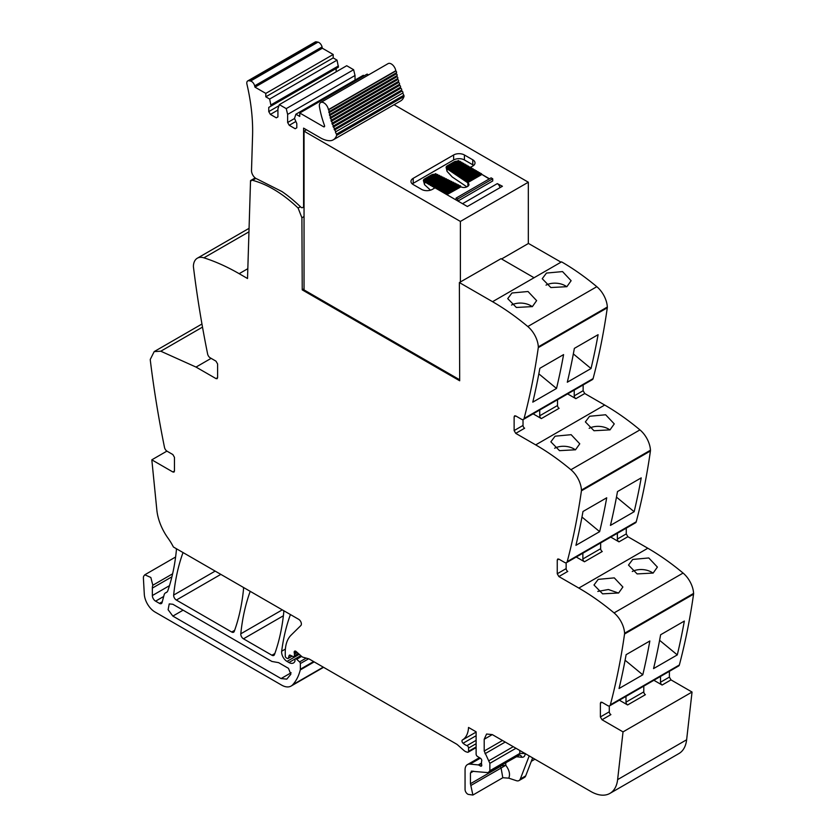 <?xml version="1.0" encoding="UTF-8"?>
<svg xmlns="http://www.w3.org/2000/svg" width="837" height="837" viewBox="0 0 837 837"><rect width="100%" height="100%" fill="white"/><g stroke="black" fill="none" stroke-linecap="round" stroke-linejoin="round"><path stroke-width="1.26" d="M300.431 206.697L298.087 208.036A112.085 64.711 -120 0 0 252.502 180.311A3.086 1.789 -120 0 0 251.539 180.405A3.086 1.789 -120 0 0 251.069 180.938L250.535 180.604L255.18 177.925M528.325 243.368L561.031 262.169M523.397 419.442L592.397 379.6A3.808 2.197 -120 0 0 593.098 378.606A914.956 528.252 -120 0 0 607.296 307.796A4.572 2.637 -120 0 0 607.327 307.033A19.063 11.007 -120 0 0 596.812 286.693A228.742 132.058 -120 0 0 561.564 261.855L492.554 301.697A228.742 132.058 -120 0 1 527.802 326.535A19.063 11.007 -120 0 1 538.317 346.874A4.572 2.637 -120 0 1 538.285 347.637A914.956 528.252 -120 0 1 524.088 418.448A3.808 2.197 -120 0 1 523.397 419.442A3.808 2.197 -120 0 1 521.482 419.253L515.738 415.937L514.598 415.822L514.127 416.868L515.738 415.937M583.138 384.957L583.138 390.722L584.749 393.526L604.701 405.045L535.69 444.886A228.742 132.058 -120 0 1 570.928 469.724A19.063 11.007 -120 0 1 581.443 490.063A4.572 2.637 -120 0 1 581.422 490.827A914.956 528.252 -120 0 1 567.224 561.627A3.808 2.197 -120 0 1 566.523 562.631A3.808 2.197 -120 0 1 564.619 562.443L558.875 559.126L557.724 559.011L557.254 560.058L558.875 559.126M566.523 562.631L635.534 522.79A3.808 2.197 -120 0 0 636.235 521.786A914.956 528.252 -120 0 0 650.422 450.986A4.572 2.637 -120 0 0 650.454 450.212A19.063 11.007 -120 0 0 639.939 429.883A228.742 132.058 -120 0 0 604.701 405.045M626.264 528.137L626.264 533.912L627.886 536.716L647.828 548.235L578.817 588.076A228.742 132.058 -120 0 1 614.065 612.904A19.063 11.007 -120 0 1 624.58 633.243A4.572 2.637 -120 0 1 624.548 634.007A914.956 528.252 -120 0 1 610.351 704.817A3.808 2.197 -120 0 1 609.65 705.821A3.808 2.197 -120 0 1 607.746 705.633L602.002 702.306L600.861 702.201L600.391 703.247L602.002 702.306M609.65 705.821L678.661 665.97A3.808 2.197 -120 0 0 679.362 664.976A914.956 528.252 -120 0 0 693.559 594.165A4.572 2.637 -120 0 0 693.591 593.402A19.063 11.007 -120 0 0 683.076 573.063A228.742 132.058 -120 0 0 647.828 548.235M669.391 671.326L669.391 677.102L671.012 679.895L692.042 692.042L686.633 739.772L617.622 779.613L623.031 731.883L602.002 719.747L600.391 716.943L600.391 703.247M471.241 771.212L488.201 772.635L489.865 770.72L489.865 763.334L484.204 751.03L484.204 739.259L492.292 734.593L590.87 791.509A38.125 22.013 -120 0 0 609.922 793.392L678.933 753.551A38.125 22.013 -120 0 0 685.901 743.654A38.125 22.013 -120 0 0 686.633 739.772M298.098 208.036L301.906 217.777L302.23 289.874L459.68 380.772L459.377 282.55L492.554 301.697M247.825 268.687L239.162 273.689L247.522 278.512L250.535 180.604M239.162 273.689A228.742 132.058 -120 0 0 203.914 257.827A19.063 11.007 -120 0 0 197.323 258.204A19.063 11.007 -120 0 0 193.399 266.02A4.572 2.637 -120 0 0 193.431 266.825A914.956 528.252 -120 0 0 207.628 354.02A3.808 2.197 -120 0 0 210.233 357.838L215.977 361.155L217.599 363.959L217.599 377.654L217.118 378.701L215.977 378.586L217.599 377.654M174.462 471.043L173.991 472.089L172.851 471.974L174.462 471.043L174.462 457.337L172.851 454.543L167.097 451.227A3.808 2.197 -120 0 1 164.491 447.397A914.956 528.252 -120 0 1 150.304 360.203A4.572 2.637 -120 0 1 150.273 359.408L154.196 351.592L160.788 351.216L196.025 367.077L215.977 378.586M172.851 471.974L151.821 459.827L156.854 510.11A38.125 22.013 -120 0 0 168.091 538.254A38.125 22.013 -120 0 1 173.395 546.99L298.683 619.328A3.808 2.197 -120 0 1 301.09 622.425A3.808 2.197 -120 0 1 300.849 625.542L291.077 635.157A41.934 24.21 -120 0 0 285.26 652.159L285.26 656.03A1.528 0.879 -120 0 0 286.338 657.892L287.164 658.374A1.904 1.099 -120 0 0 288.116 658.468A1.904 1.099 -120 0 0 288.462 657.966L289.079 655.674A1.904 1.099 -120 0 1 289.424 655.183A1.904 1.099 -120 0 1 290.261 655.214L293.191 656.606A1.904 1.099 -120 0 0 294.028 656.637A1.904 1.099 -120 0 0 294.425 655.769L294.425 654.084A3.808 2.197 -120 0 0 294.258 652.902A2.291 1.318 -120 0 1 294.624 651.155A2.291 1.318 -120 0 1 296.193 651.573L301.686 656.449A3.808 2.197 -120 0 0 303.057 657.244L308.644 658.803A3.808 2.197 -120 0 1 309.324 659.085L456.332 743.967A7.627 4.405 -120 0 1 457.724 744.982L463.803 750.37A7.627 4.405 -120 0 0 466.596 751.982L467.569 752.243A1.904 1.099 -120 0 0 468.176 752.191A1.904 1.099 -120 0 0 468.563 751.312L468.563 748.069A1.904 1.099 -120 0 0 466.952 745.61A12.199 7.041 -120 0 1 463.081 743.246A2.092 1.214 -120 0 1 462.401 740.002A30.498 17.608 -120 0 0 468.532 727.447L476.117 731.82L476.117 754.095A1.904 1.099 -120 0 0 477.414 756.407L480.469 758.291A1.904 1.099 -120 0 1 481.683 761.105A3.808 2.197 -120 0 0 481.505 762.12L481.505 763.417A3.808 2.197 -120 0 0 481.683 764.641A1.904 1.099 -120 0 1 481.38 766.127A1.904 1.099 -120 0 1 480.428 766.033L478.806 765.091A1.904 1.099 -120 0 0 478.293 764.913L470.049 764.097A11.436 6.602 -120 0 0 467.433 764.61A11.436 6.602 -120 0 0 465.058 769.841L465.058 789.469A3.808 2.197 -120 0 0 468.322 794.397L472.884 795.045L502.849 777.73M472.12 771.044L470.457 772.959L470.457 783.725L472.884 795.045M489.865 770.72L519.787 753.446L525.176 753.446C525.071 756.073 523.962 757.349 521.849 757.276A3.808 2.877 95.7 0 0 519.526 755.037L488.201 772.635M492.292 734.593L486.569 734.028L484.204 739.259M609.922 793.392A38.125 22.013 -120 0 0 617.622 779.613M558.875 576.557L557.254 573.753L566.147 568.616A2.291 1.318 60 0 0 567.768 571.42L558.875 576.557L578.817 588.076M557.254 573.753L557.254 560.058M515.738 433.367L514.127 430.574L523.02 425.437A2.291 1.318 60 0 0 524.632 428.23L515.738 433.367L535.69 444.886M514.127 430.574L514.127 416.868M301.906 217.777L304.04 216.542M302.23 289.874L304.04 288.828M166.919 451.112L151.821 459.827M166.908 592.136L165.988 592.659A8.004 4.624 -120 0 0 166.469 592.439A8.004 4.624 -120 0 0 167.839 590.671A266.857 154.071 -120 0 0 176.377 550.296A3.808 2.197 -120 0 0 176.168 548.591M165.988 592.659A7.627 4.405 -120 0 0 165.527 592.868A7.627 4.405 -120 0 0 164.125 594.856L162.064 602.577A3.808 2.197 -120 0 1 161.363 603.571A3.808 2.197 -120 0 1 159.459 603.383L155.598 601.154A4.572 2.637 -120 0 1 152.355 595.546L152.355 588.097A11.436 6.602 -120 0 1 152.826 585.241L150.838 577.488L144.822 574.778L143.682 576.212A6.863 3.965 -120 0 0 143.409 578.304L144.299 594.207A15.254 8.799 -120 0 0 155.054 612.046L281.588 685.095A19.063 11.007 -120 0 0 291.119 686.047A19.063 11.007 -120 0 0 292.647 684.812A72.432 41.819 -120 0 0 300.274 669.924A3.808 2.197 -120 0 0 300.357 669.213L300.357 663.563A1.528 0.879 -120 0 0 299.583 661.921L296.696 659.274A1.904 1.099 -120 0 0 295.356 658.886A1.904 1.099 -120 0 0 294.959 659.765L294.959 660.895A1.904 1.099 -120 0 1 294.844 661.45A9.155 5.284 -120 0 1 293.494 662.956A9.155 5.284 -120 0 1 288.922 662.506L287.007 661.397A7.627 4.405 -120 0 1 281.671 651.228A266.857 154.071 -120 0 1 290.355 614.745A3.808 2.197 -120 0 1 290.429 614.567M532.635 757.883L525.699 775.889A7.627 4.405 -120 0 1 524.443 777.437L519.055 780.544A7.627 4.405 -120 0 1 516.366 780.68L508.75 778.159L502.88 777.73M692.042 692.042L623.031 731.883M660.498 676.463L660.498 682.239A2.291 1.318 60 0 0 662.119 685.032L653.885 680.282M619.38 700.203L627.614 704.953A2.291 1.318 -120 0 1 625.992 702.159L625.992 696.384M642.785 674.821L619.056 688.516A914.956 528.252 -120 0 0 626.118 654.68L649.836 640.985A914.956 528.252 -120 0 1 642.785 674.821L625.093 660.226M677.29 654.9L653.561 668.596A914.956 528.252 -120 0 0 660.623 634.76L684.342 621.064A914.956 528.252 -120 0 1 677.29 654.9L659.598 640.305M598.214 579.361L593.988 585L602.619 593.841L618.648 592.973L622.885 586.999L614.285 577.875L598.214 579.361M632.72 559.44L628.493 565.08L637.124 573.92L653.142 573.052L657.39 567.078L648.78 557.955L632.72 559.44M617.371 533.274L617.371 539.049A2.291 1.318 60 0 0 618.982 541.853L610.748 537.092M576.243 557.013L584.477 561.773A2.291 1.318 60 0 1 582.866 558.97L600.652 548.695L600.652 542.92M599.648 531.641L575.929 545.337A914.956 528.252 -120 0 0 582.991 511.491L606.71 497.795A914.956 528.252 -120 0 1 599.648 531.641L581.966 517.036M634.153 511.721A914.956 528.252 -120 0 0 641.215 477.875L617.497 491.57A914.956 528.252 -120 0 1 610.435 525.416L634.153 511.721L616.471 497.115M555.088 436.182L550.861 441.821L559.493 450.651L575.511 449.783L579.759 443.819L571.148 434.685L555.088 436.182M589.583 416.261L605.653 414.765L614.264 423.899L610.016 429.862L593.988 430.731L585.366 421.9L589.583 416.261M574.234 390.094L574.234 395.859A2.291 1.318 60 0 0 575.856 398.663L567.622 393.913M533.117 413.834L541.351 418.584A2.291 1.318 60 0 1 539.729 415.78L557.526 405.516L557.526 399.741M556.521 388.452L532.792 402.147A914.956 528.252 -120 0 0 539.855 368.301L563.583 354.606A914.956 528.252 -120 0 1 556.521 388.452L538.84 373.846M591.027 368.531A914.956 528.252 -120 0 0 598.089 334.685L574.36 348.38A914.956 528.252 -120 0 1 567.298 382.227L591.027 368.531L573.345 353.925M511.951 292.992L507.724 298.631L516.356 307.461L532.384 306.604L536.622 300.629L528.021 291.506L511.951 292.992M546.456 273.071L562.527 271.586L571.127 280.709L566.879 286.683L550.861 287.541L542.23 278.711L546.456 273.071M394.081 104.709L528.325 182.215L528.325 243.536L501.572 258.978M459.377 282.55L501.039 258.664L534.069 277.738M306.447 129.777L304.04 131.168L304.04 289.916L459.67 379.768M250.221 591.351A3.808 2.197 -120 0 0 250.148 591.529A266.857 154.071 -120 0 0 240.794 633.808A3.808 2.197 -120 0 0 243.473 638.809L271.91 655.235A3.808 2.197 -120 0 0 273.825 655.423A3.808 2.197 -120 0 0 274.463 654.607A266.857 154.071 -120 0 0 283.764 612.297A3.808 2.197 -120 0 0 283.555 610.591M183.041 552.566A3.808 2.197 -120 0 0 182.968 552.744A266.857 154.071 -120 0 0 173.667 595.065A3.808 2.197 -120 0 0 176.356 600.056L231.723 632.029A3.808 2.197 -120 0 0 233.628 632.217A3.808 2.197 -120 0 0 234.266 631.401A266.857 154.071 -120 0 0 243.536 589.07A3.808 2.197 -120 0 0 243.326 587.375M304.04 206.833L302.795 207.545A3.808 2.197 -120 0 1 301.32 207.566A115.15 66.479 -120 0 0 300.284 206.561L299.939 206.258A114.889 66.332 -120 0 0 281.954 191.547L257.043 178.982A6.445 3.725 -120 0 1 251.508 170.455L252.565 135.856A178.427 103.014 -120 0 0 246.946 84.223A4.572 2.637 -120 0 1 247.742 80.927A4.572 2.637 -120 0 1 249.007 80.76L250.545 81.053A4.572 2.637 -120 0 1 254.657 85.855A189.884 109.626 -120 0 1 254.961 87.142L322.35 48.232A189.884 109.626 -120 0 0 322.057 46.956A4.572 2.637 -120 0 0 317.945 42.143L250.545 81.053M470.457 783.725L500.38 766.451L501.091 768.042L505.768 765.248C509.356 770.134 510.35 774.434 508.75 778.159M602.002 719.747L610.895 714.61A2.291 1.318 60 0 1 609.284 711.806L609.284 705.957M566.147 568.616L566.147 562.778M523.02 425.437L523.02 419.588M172.851 604.262L271.91 661.46L278.595 662.642L288.462 668.334L290.847 674.266L286.777 679.131L281.065 678.566L172.851 616.095L168.111 609.713L169.231 603.906L172.851 604.262M519.055 780.544A7.627 4.405 -120 0 0 520.311 778.996L529.204 755.905M627.614 704.953L645.4 694.689A2.291 1.318 60 0 1 643.789 691.885L643.789 686.11M618.522 593.046L608.394 589.52L597.785 591.424M632.291 571.504A14.491 8.977 -176 0 1 653.017 573.125M584.477 561.773L602.274 551.499A2.291 1.318 60 0 1 600.652 548.695M582.866 553.194L582.866 558.97M575.385 449.856A14.491 8.977 4 0 0 554.649 448.245M589.154 428.324A14.491 8.977 -176 0 1 609.891 429.936M541.351 418.584L559.137 408.31A2.291 1.318 60 0 1 557.526 405.516M539.729 410.015L539.729 415.78M532.259 306.666A14.491 8.977 4 0 0 511.522 305.055M546.027 285.135A14.491 8.977 -176 0 1 566.754 286.746M528.325 182.215L460.392 221.439L460.392 282.132M304.04 131.168L460.392 221.439M302.795 207.545A3.808 2.197 -120 0 0 303.59 205.797L303.59 128.124L320.32 137.781A30.446 17.577 -120 0 0 329.422 140.71A19.167 11.069 -120 0 0 333.272 139.821A19.167 11.069 -120 0 0 336.61 135.416A1.528 0.879 -120 0 0 336.432 134.182A60.62 34.997 -120 0 1 335.396 131.974A1.14 0.659 -120 0 0 334.528 130.028A60.62 34.997 -120 0 1 334.141 129.097A1.14 0.659 -120 0 0 333.346 127.14A60.62 34.997 -120 0 1 332.99 126.209A1.14 0.659 -120 0 0 332.258 124.253A60.62 34.997 -120 0 1 331.933 123.311A1.14 0.659 -120 0 0 331.285 121.355A60.62 34.997 -120 0 1 330.992 120.413A1.14 0.659 -120 0 0 330.406 118.456A60.62 34.997 -120 0 1 330.144 117.525A1.14 0.659 -120 0 0 329.642 115.579A60.62 34.997 -120 0 1 329.422 114.659A1.14 0.659 -120 0 0 328.993 112.723A60.62 34.997 -120 0 1 328.805 111.813A1.14 0.659 -120 0 0 328.449 109.898A60.62 34.997 -120 0 1 328.407 109.637A6.476 3.746 -120 0 0 325.216 103.83A6.476 3.746 -120 0 0 320.686 102.543A6.476 3.746 -120 0 0 319.441 106.686A73.572 42.478 -120 0 0 324.379 125.142A3.819 2.208 -120 0 1 324.547 125.655A1.528 0.879 -120 0 1 324.296 126.805A1.528 0.879 -120 0 1 323.532 126.732L299.761 113.005L367.15 74.095L368.552 74.911M254.961 87.142L265.8 93.399L265.8 96.82L269.65 99.048L271.052 106.079L268.761 107.408L268.761 111.603L270.382 114.407L276.304 117.829L277.926 116.898L277.926 108.81L279.328 104.635L286.233 108.622L287.635 114.407L287.635 122.505L289.246 125.299L295.179 128.731L296.8 127.789L296.8 123.594L294.509 118.383L295.9 114.209L299.761 116.437L299.761 113.005M249.007 80.76L316.396 41.85A4.572 2.637 -120 0 0 315.141 42.028L247.742 80.927M316.396 41.85L317.945 42.143M269.65 99.048L337.039 60.138L333.189 57.91L333.189 54.489L322.35 48.232M337.039 60.138L338.441 67.169L271.052 106.079M336.15 71.825L336.15 68.498L268.761 107.408M287.635 114.407L355.024 75.497L353.622 69.712L346.717 65.725L279.328 104.635M355.024 75.497L355.024 80.08M364.189 75.811L363.3 75.299L295.9 114.209M333.272 139.821L400.672 100.911A19.167 11.069 -120 0 0 403.999 96.506A1.528 0.879 -120 0 0 403.821 95.272A60.62 34.997 -120 0 1 402.785 93.064A1.14 0.659 -120 0 0 401.927 91.118A60.62 34.997 -120 0 1 401.53 90.187A1.14 0.659 -120 0 0 400.735 88.23A60.62 34.997 -120 0 1 400.379 87.299A1.14 0.659 -120 0 0 399.657 85.343A60.62 34.997 -120 0 1 399.322 84.401A1.14 0.659 -120 0 0 398.674 82.444A60.62 34.997 -120 0 1 398.381 81.513A1.14 0.659 -120 0 0 397.795 79.546A60.62 34.997 -120 0 1 397.544 78.626A1.14 0.659 -120 0 0 397.031 76.669A60.62 34.997 -120 0 1 396.811 75.759A1.14 0.659 -120 0 0 396.382 73.813A60.62 34.997 -120 0 1 396.204 72.924A1.14 0.659 -120 0 0 395.838 70.988A60.62 34.997 -120 0 1 395.796 70.726A6.476 3.746 -120 0 0 392.616 64.92A6.476 3.746 -120 0 0 388.075 63.633L320.686 102.543M500.38 765.939L505.768 765.248L505.768 762.831M456.939 174.556L469.892 166.95L470.352 167.431L472.779 166.029A7.627 4.405 0 0 0 475.008 162.922A7.627 4.405 0 0 0 472.779 159.804L464.42 154.981A7.627 4.405 0 0 0 453.633 154.981L413.206 178.333A7.627 4.405 0 0 0 410.967 181.441A7.627 4.405 0 0 0 413.206 184.558L421.555 189.382A7.627 4.405 0 0 0 432.342 189.382L435.041 187.823L467.381 206.498L502.43 186.264L497.304 183.617A3.808 2.197 60 0 1 499.961 187.697M471.043 168.153L470.352 167.431L457.18 175.038L456.688 174.703L457.18 175.655L470.352 167.745M472.664 169.084L471.503 167.881L458.425 175.561M474.286 170.016L473.585 169.618L474.014 170.173M475.897 170.947L474.746 169.754L461.417 177.58M477.519 171.888L476.358 170.685L462.903 178.584M479.13 172.82L478.44 172.412L478.869 172.977M480.752 173.751L479.591 172.548L465.895 180.593M489.488 178.794L481.673 174.284L489.216 178.951M402.785 93.064L335.396 131.974M401.927 91.118L334.528 130.028M401.53 90.187L334.141 129.097M400.735 88.23L333.346 127.14M400.379 87.299L332.99 126.209M399.657 85.343L332.258 124.253M399.322 84.401L331.933 123.311M398.674 82.444L331.285 121.355M398.381 81.513L331.033 120.392M397.795 79.546L330.406 118.456M397.544 78.626L330.259 117.462M397.031 76.669L329.642 115.579M396.811 75.748L329.59 114.564M396.382 73.813L328.993 112.723M396.194 72.903L329.035 111.677M395.838 70.988L328.449 109.898M289.246 125.299L295.649 121.606M287.635 122.505L294.509 118.53M286.233 108.622L353.622 69.712M270.382 114.407L277.926 110.055M268.761 111.603L278.962 105.713M271.052 104.834L338.441 65.924M265.8 96.82L333.189 57.91M265.8 93.399L333.189 54.489M473.669 165.412A7.627 4.405 0 0 0 472.779 164.795L464.42 159.961A7.627 4.405 0 0 0 453.633 159.961L413.206 183.313A7.627 4.405 0 0 0 412.306 183.931M472.392 169.241L471.963 168.676M459.921 176.565L473.125 168.812L473.585 169.618M475.636 171.104L475.207 170.549M477.247 172.035L476.818 171.48M464.399 179.589L477.979 171.616L478.44 172.412M480.48 173.908L480.051 173.353M467.381 181.598L481.212 173.489L481.673 174.284M456.06 199.959L456.06 198.097L491.11 177.862L492.721 178.794L492.721 180.666M456.06 198.097L457.682 199.028L457.682 200.901M446.09 194.205L446.634 194.519M445.012 193.577L444.468 193.274M443.39 192.646L442.857 192.332M441.779 191.715L441.235 191.401M440.157 190.784L439.624 190.47M438.002 189.539L438.546 189.842M436.924 188.911L436.38 188.597M457.211 161.196A3.808 2.197 0 0 0 454.177 161.834L447.24 165.841A3.808 2.197 0 0 0 446.121 167.4A3.808 2.197 0 0 0 446.383 168.195L446.749 168.614A3.808 2.197 0 0 0 447.042 168.823L456.688 175.32L456.688 174.703M457.18 175.655L458.174 176.335L458.174 175.707L458.676 176.042L471.963 168.373M458.174 175.707L458.676 176.67L471.963 168.99M458.676 176.67L460.172 177.674L473.585 169.921M459.67 176.712L460.172 177.046L473.585 169.304M460.172 177.674L461.166 178.344L461.166 177.716L461.658 178.051L475.207 170.235M461.166 177.716L461.658 178.679L475.207 170.863M461.658 178.679L462.662 179.348L462.662 178.72L463.154 179.055L476.818 171.166M462.662 178.72L463.154 179.683L476.818 171.794M463.154 179.683L464.65 180.687L478.44 172.725M464.148 179.735L464.65 180.07L478.44 172.108M464.65 180.687L465.644 181.357L465.644 180.74L466.146 181.074L480.051 173.039M465.644 180.74L466.146 181.692L480.051 173.657M466.146 181.692L467.632 182.696L481.673 174.598M467.14 181.744L467.632 182.079L481.673 173.97M467.632 182.696L467.862 182.853A4.572 2.637 180 0 1 468.961 184.569A4.572 2.637 180 0 1 467.621 186.442L467.151 186.714A4.572 2.637 180 0 1 460.936 186.85L446.895 194.676M457.682 199.028L492.721 178.794M457.954 201.047L492.721 180.98M446.362 193.734L460.088 185.814L460.664 186.724M460.088 185.814L460.664 186.096L446.634 194.205M445.284 193.734L458.927 185.856L458.927 185.239L458.341 184.946L458.927 185.239L445.012 193.274M443.129 191.872L456.604 184.088L457.18 184.381L457.18 184.998L443.662 192.803M456.604 184.088L457.18 184.381L443.39 192.332M442.051 191.872L455.443 184.14L455.443 183.512L454.857 183.23L455.443 183.512L441.779 191.401M440.429 190.941L453.696 183.272L453.696 182.654L453.12 182.361L453.696 182.654L440.157 190.47M438.808 189.999L451.959 182.414L451.959 181.786L451.373 181.503L451.959 181.786L438.546 189.539M437.196 189.068L450.212 181.545L450.212 180.928L449.636 180.646L450.212 180.928L436.924 188.597M435.575 188.137L448.475 180.687L448.475 180.07L447.889 179.777L448.475 180.07L435.303 187.98M447.188 180.049L433.692 187.352L435.303 187.666M430.48 190.166L424.526 184.663L424.526 182.068A3.808 2.197 0 0 1 424.035 181.723L424.035 181.095L436.265 174.044L435.554 173.834L436.265 174.671A3.808 2.197 0 0 1 436.642 174.828L436.747 174.881M434.497 174.305A3.808 2.197 0 0 0 431.463 174.943L424.526 178.951A3.808 2.197 0 0 0 423.407 180.51L424.526 184.663M437.448 174.609L438.023 174.891L425.332 181.598M438.023 175.519L438.023 174.891L425.604 182.686L438.483 175.749M439.184 175.467L439.76 175.76L439.184 175.467L426.954 182.529M439.76 176.377L439.76 175.76L427.215 183L427.215 183.617L440.22 176.607M440.921 176.335L441.507 176.617L440.921 176.335L428.565 183.47M441.507 177.245L441.507 176.617L428.837 183.931L428.837 184.558L441.967 177.465M442.668 177.193L443.244 177.475L430.187 184.402M443.244 178.103L443.244 177.475L430.459 184.862L430.459 185.49L443.704 178.333M444.405 178.051L444.991 178.344L444.405 178.051L431.798 185.333M444.991 178.961L444.991 178.344L432.07 185.804L432.07 186.421L445.451 179.191M446.152 178.919L446.728 179.202L433.42 186.264M446.728 179.829L446.728 179.202L433.692 186.735L433.692 187.352M466.879 186.86L452.21 176.973L447.042 171.344L447.042 168.823M455.192 173.698L455.694 174.033L468.73 166.5L468.27 166.019L455.443 173.552M453.696 172.694L454.198 173.029L467.119 165.569L466.659 165.077L453.947 172.548M452.21 171.69L452.702 172.024L465.498 164.638L465.037 164.146L452.451 171.543M450.714 170.675L451.216 171.02L463.886 163.696L463.426 163.215L450.965 170.539M449.218 169.67L449.72 170.005L462.265 162.765L461.804 162.284L449.469 169.534M447.732 168.666L448.224 169.001L460.643 161.834L460.183 161.342L447.973 168.53M446.121 167.4L447.042 171.344M469.159 167.369L468.73 166.5M455.694 174.651L468.73 167.128M423.668 180.687L423.668 181.315A3.808 2.197 0 0 1 423.407 180.51M432.07 186.421L433.692 186.735M430.459 185.49L432.07 185.804M428.837 184.558L430.459 184.862M427.215 183.617L428.837 183.931M425.604 182.686L427.215 183M424.526 182.068L425.604 182.068M424.035 181.723L436.265 174.671M446.383 167.578L446.749 167.986L458.979 160.934L458.268 160.714L458.979 161.551A3.808 2.197 180 0 1 459.45 161.771M446.749 168.614L458.979 161.551M448.224 169.629L460.643 161.834M449.72 170.633L462.265 163.393L462.265 162.765M451.216 171.637L463.886 164.324L463.886 163.696M452.702 172.642L465.498 165.255L465.498 164.638M454.198 173.646L467.119 166.186L467.119 165.569M255.829 178.396L252.502 180.311M248.955 231.828L203.914 257.827M196.025 367.077L211.123 358.351M160.788 351.216L202.512 327.121M162.284 601.751L159.459 603.383M163.696 596.478L155.598 601.154M169.472 585.67L152.355 595.546M171.909 576.808L152.355 588.097M172.61 573.816L152.826 585.241M323.27 667.141L292.647 684.812M314.189 661.9L300.274 669.924M313.603 661.565L300.357 669.213M308.623 658.792L300.357 663.563M306.185 658.112L299.583 661.921M301.644 656.407L296.696 659.274M300.797 655.653L288.922 662.506M299.28 654.314L287.007 661.397M285.386 649.083L281.671 651.228M291.893 655.988L288.462 657.966M290.031 655.12L289.079 655.674M298.359 653.498L294.425 655.769M297.208 652.473L294.425 654.084M296.34 651.699L294.258 652.902M476.117 746.96L468.563 751.312M476.117 743.716L468.563 748.069M476.117 740.327L466.952 745.61M476.117 735.723L463.081 743.246M476.117 732.082L462.401 740.002M481.777 765.248L480.428 766.033M481.505 763.532L478.806 765.091M481.505 763.062L478.293 764.913M480.292 758.186L470.049 764.097M662.119 685.032L671.012 679.895M660.498 682.239L669.391 677.102M679.362 664.976L610.351 704.817M693.559 594.165L624.548 634.007M693.591 593.402L624.58 633.243M683.076 573.063L614.065 612.904M618.982 541.853L627.886 536.716M617.371 539.049L626.264 533.912M636.235 521.786L567.224 561.627M650.422 450.986L581.422 490.827M650.454 450.212L581.443 490.063M639.939 429.883L570.928 469.724M575.856 398.663L584.749 393.526M574.234 395.859L583.138 390.722M593.098 378.606L524.088 418.448M607.296 307.796L538.285 347.637M607.327 307.033L538.317 346.874M596.812 286.693L527.802 326.535M282.278 609.859L240.794 633.808M274.85 653.54L271.91 655.235M283.377 615.77L243.473 638.809M234.653 630.334L231.723 632.029M220.832 574.381L176.356 600.056M215.161 571.106L173.667 595.065M471.168 785.315L501.091 768.042L502.807 777.761M470.457 772.959L473.522 771.18M519.787 750.465L519.787 753.446L518.124 755.361M489.865 763.334L515.969 748.257M489.059 760.645L513.238 746.688M485.01 753.718L505.213 742.053M484.204 751.03L502.482 740.473M600.391 716.943L609.284 711.806M516.324 756.732L521.849 757.276M525.699 775.889L520.311 778.996M625.992 702.159L643.789 691.885M281.065 678.566L291.14 672.749M172.851 616.095L183.094 610.173M403.999 96.506L336.61 135.416M403.821 95.272L336.432 134.182M395.796 70.726L328.407 109.637M324.61 126.105L323.532 126.732M322.057 46.956L254.657 85.855M413.206 183.313L413.206 178.333M453.633 159.961L453.633 154.981M464.42 159.961L464.42 154.981M462.537 203.694L497.304 183.617M444.74 192.803L458.341 184.946M441.507 190.941L454.857 183.23M439.885 189.999L453.12 182.361M438.274 189.068L451.373 181.503M436.652 188.137L449.636 180.646M435.041 187.206L447.889 179.777M467.862 186.295L467.862 182.853M423.836 180.593L435.554 173.834M446.55 167.473L458.268 160.714M472.779 164.795L472.779 159.804M255.463 178.145L251.539 180.405M249.07 228.334L197.323 258.204M154.196 351.592L201.958 324.013M167.055 591.979L165.527 592.868M175.603 557.013L144.822 574.778M323.563 667.309L291.119 686.047M300.86 655.706L295.356 658.886M292.176 656.124L288.116 658.468M298.799 653.885L294.028 656.637M476.117 747.598L468.176 752.191M479.455 757.663L467.433 764.61M531.317 761.304L534.937 759.211M398.402 81.492L331.013 120.402M397.596 78.594L330.207 117.504M396.905 75.707L329.506 114.617M396.319 72.861L328.931 111.76M456.761 174.525L469.892 166.95M458.257 175.529L471.503 167.881M459.754 176.534L473.125 168.812M461.25 177.549L474.746 169.754M462.735 178.553L476.358 170.685M464.232 179.557L477.979 171.616M465.728 180.562L479.591 172.548M467.213 181.566L481.212 173.489M446.173 193.724L460.172 185.636M444.552 192.782L458.435 184.768M442.93 191.851L456.688 183.91M441.319 190.92L454.951 183.041M439.697 189.989L453.204 182.184M438.086 189.047L451.467 181.326M436.464 188.116L449.72 180.457M434.842 187.185L447.983 179.599M433.231 186.253L446.236 178.731M431.61 185.312L444.499 177.873M429.998 184.381L442.763 177.015M428.377 183.449L441.015 176.147M426.755 182.508L439.279 175.289M425.144 181.577L437.531 174.431M447.795 168.499L460.183 161.342M449.291 169.503L461.804 162.284M450.787 170.507L463.426 163.215M452.273 171.512L465.037 164.146M453.769 172.527L466.659 165.077M455.265 173.531L468.27 166.019M423.71 180.541L435.669 173.636M446.424 167.431L458.383 160.516"/></g></svg>
